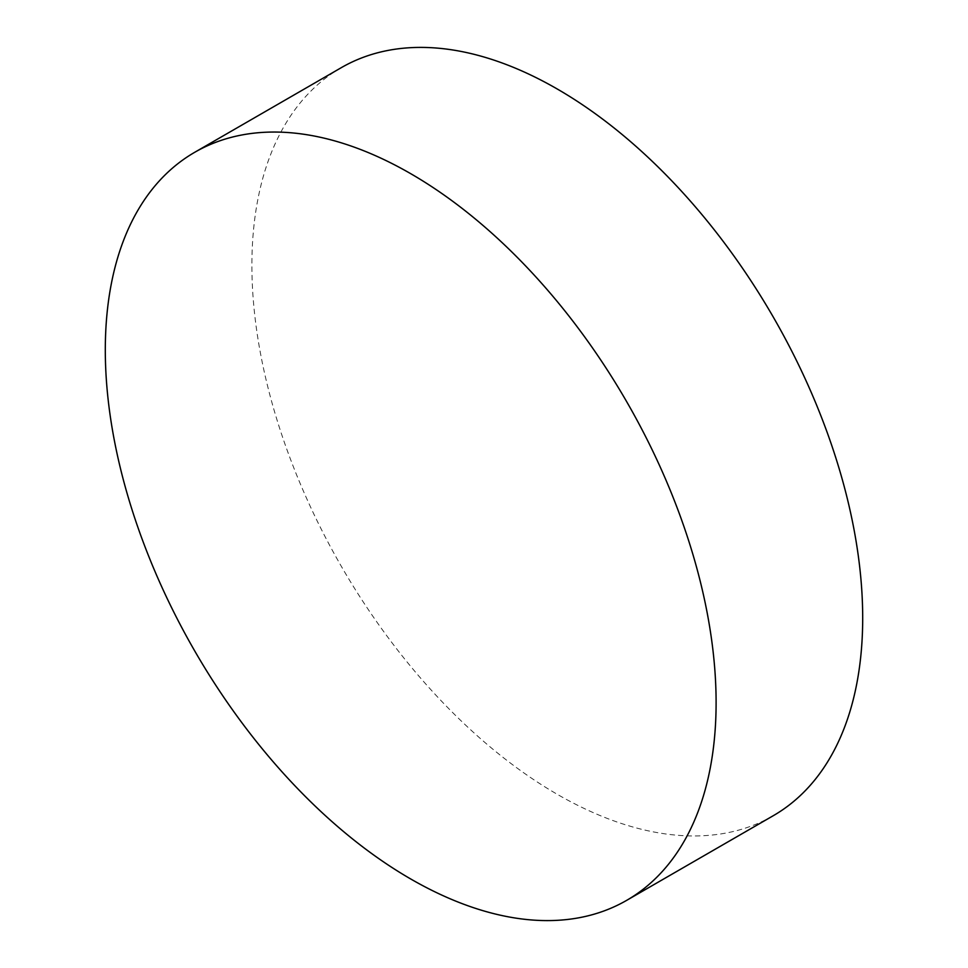 <?xml version="1.0" encoding="UTF-8"?>
<svg xmlns="http://www.w3.org/2000/svg" width="968" height="968" viewBox="0 0 968 968"><rect width="100%" height="100%" fill="white"/><g stroke="black" fill="none" stroke-linecap="round" stroke-linejoin="round"><path stroke-width="0.73" stroke-dasharray="4.84 3.63" d="M341.341 67.639A431.909 249.357 -120 0 0 275.142 413.735A431.909 249.357 -120 0 0 557.302 794.329A431.909 249.357 -120 0 0 773.25 815.721"/><path stroke-width="1.45" d="M410.698 878.968A431.909 249.357 -120 0 0 626.659 900.361A431.909 249.357 -120 0 0 692.858 554.265A431.909 249.357 -120 0 0 410.698 173.671A431.909 249.357 -120 0 0 194.749 152.278A431.909 249.357 -120 0 0 128.55 498.363A431.909 249.357 -120 0 0 410.698 878.968M626.659 900.361L773.25 815.721A431.909 249.357 -120 0 0 839.45 469.637A431.909 249.357 -120 0 0 557.302 89.032A431.909 249.357 -120 0 0 341.341 67.639L194.749 152.278"/></g></svg>
